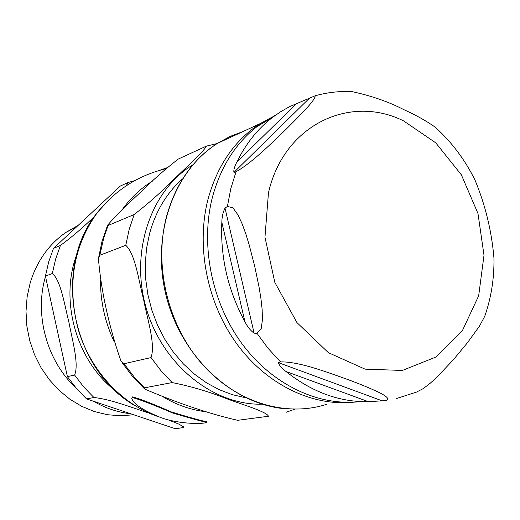 <?xml version="1.0" encoding="UTF-8"?>
<svg xmlns="http://www.w3.org/2000/svg" width="520" height="520" viewBox="0 0 520 520"><rect width="100%" height="100%" fill="white"/><g stroke="black" fill="none" stroke-linecap="round" stroke-linejoin="round"><path stroke-width="0.78" d="M132.353 397.495L131.729 398.119C132.912 403.689 142.798 410.254 161.401 417.807C181.337 424.736 204.672 423.917 206.908 422.357C204.295 422.051 192.894 418.938 172.698 413.017C154.232 405.074 140.784 399.9 132.353 397.495M131.729 398.119L132.502 396.91C139.737 398.749 152.633 403.741 171.197 411.885C190.775 417.826 202.722 421.129 207.051 421.779L206.908 422.357M159.458 170.391L167.167 167.694M182.403 178.958C166.738 192.927 155.805 211.094 149.604 233.461L146.569 248.319L145.262 263.705L145.717 279.351L147.94 294.99L151.905 310.362L157.541 325.189L164.756 339.209L173.42 352.19L183.372 363.903L194.447 374.153L206.433 382.779L219.128 389.649L232.31 394.667L245.752 397.774M108.108 225.466L134.16 214.533C149.038 202.956 162.76 190.775 175.325 177.996C186.531 167.011 203.879 151.535 206.33 146.133L178.237 159.081C164.743 169.559 152.035 180.765 140.12 192.699C126.659 204.932 115.817 215.755 107.608 225.16L108.108 225.466L103.766 237.868L99.814 255.268L98.456 258.499C100.945 291.291 109.87 329.531 120.855 360.685L124.001 363.74L135.129 378.17L144.495 387.855L144.917 389.175C169.819 399.802 205.361 413.094 237.705 420.303L268.424 416.26C267.072 411.814 241.748 404.391 226.766 398.749C209.242 391.742 191.035 386.347 172.146 382.571L144.495 387.855M124.001 363.74L151.034 357.578C155.805 344.247 147.049 318.142 143.624 299.611C138.788 281.476 135.447 254.02 125.775 245.303L99.814 255.268M236.873 162.019C245.823 143.78 257.595 128.993 272.188 117.663L280.663 111.716L289.549 106.659L315.062 95.803C316.036 99.84 298.337 116.981 285.493 129.863C271.921 142.838 251.778 163.026 236.054 171.737L233.955 172.361C233.461 170.255 234.436 166.81 236.873 162.019L296.913 103.272M244.959 321.841C227.968 290.375 220.259 257.186 221.832 222.274C221.942 216.794 223.002 212.082 225.017 208.136L227.409 206.421L232.921 207.805L238.056 215.04L242.19 223.977L245.817 233.909L249.087 244.524L254.592 265.766L259.11 287.385L260.923 298.532L262.132 309.322L262.464 319.56L261.17 328.9L256.958 333.3L254.111 333.164C250.569 330.661 247.52 326.885 244.959 321.841L221.832 222.274M368.44 401.7C339.482 402.175 311.987 392.1 285.961 371.481C281.548 368.075 279.052 365.131 278.473 362.654L280.572 361.901C299.546 361.459 328.627 372.814 347.503 379.418C359.418 383.779 370.116 388.219 379.6 392.73C385.821 395.882 390.91 399.497 385.541 400.608L368.44 401.7L285.961 371.481M396.143 398.645L416.455 392.113L423.15 388.648L430.027 383.409L436.274 377.812L453.193 359.964L467.344 342.869L479.557 326.007L484.731 316.297C491.238 297.707 494.312 278.272 493.948 257.998C491.647 231.01 485.355 205.082 475.072 180.225L470.893 172.211M493.968 262.847L493.948 257.998M439.354 131.047L434.928 126.965C426.263 120.88 415.935 115.128 403.949 109.694C388.512 101.731 371.15 95.7 351.871 91.605L344.565 91.494M45.493 276.503C34.184 314.672 46.807 361.101 76.141 388.089M93.691 401.317C105.417 408.2 117.728 412.341 130.611 413.725M168.155 419.829L178.906 424.132L183.794 427.005L183.209 427.622L175.169 428.695L86.56 398.925L93.919 397.514C110.396 399.152 133.218 408.103 149.266 413.185M67.405 376.656L45.416 276.139L52.325 273.488C60.794 280.105 64.681 305.63 68.939 322.387C72.105 339.443 79.293 364.234 74.594 375.018L67.405 376.656L76.414 388.401L86.56 398.925M94.627 216.268C83.291 227.318 71.883 237.055 60.424 245.479L53.482 248.391L48.685 261.931L45.416 276.139M53.482 248.391L120.419 185.984L128.381 182.39L126.022 185.939M78.156 225.388L65.767 232.479C48.698 244.491 36.849 261.267 30.212 282.802L27.131 296.829L26 311.337L26.852 325.988L29.679 340.464L34.424 354.425L40.976 367.556L49.199 379.568L58.884 390.182L69.81 399.165L81.731 406.341L94.367 411.554L107.432 414.713L120.64 415.786L133.705 414.765M109.395 199.264L97.591 212.258C73.379 245.85 66.885 284.804 78.117 329.121C90.194 370.24 121.433 404.06 157.879 416.54M152.347 181.181C140.66 188.364 130.624 197.867 122.226 209.697M100.49 280C100.386 301.574 104.988 322.225 114.302 341.939M163.241 396.916C176.982 405.132 191.321 410.091 206.264 411.794M192.758 164.899C151.131 190.06 129.818 251.206 146.088 307.723C162.071 364.306 212.972 405.425 262.19 404.196M134.16 214.533L129.136 229.528L125.775 245.303M151.034 357.578L160.979 370.754L172.146 382.571M309.231 98.397L233.955 172.361M225.017 208.136L254.111 333.164M278.473 362.654L381.999 400.784M360.321 401.59C318.708 406.601 272.272 384.761 241.917 343.603C211.647 302.4 200.265 245.076 212.297 197.724C220.428 167.278 235.333 143.578 257.01 126.62L275.853 114.94M280.572 361.901L268.112 348.381L256.958 333.3M227.409 206.421L230.815 188.611L236.054 171.737M403.572 120.887L435.754 142.838L461.363 174.817L477.984 213.551L484.003 255.242L478.666 295.796L462.209 331.038L435.955 357.026L402.389 370.442L365.079 369.148L328.387 352.677L296.927 322.569L274.827 282.38L264.959 237.198L268.469 192.803C283.719 125.053 349.642 93.971 403.572 120.887M274.671 115.791L259.87 123.753C234.455 140.459 217.133 165.763 207.909 199.667C195.962 246.519 207.09 303.16 236.906 344.019C266.812 384.832 312.683 406.731 354.01 402.155M327.106 404.17C285.903 417.729 235.586 402.467 201.519 363.356C167.492 324.259 153.66 264.933 166.608 216.209C175.728 183.827 192.641 159.562 217.347 143.41L229.925 136.506L243.178 131.469M76.726 254.618C59.358 300.671 76.453 361.225 115.72 391.06M60.424 245.479L55.608 259.142L52.325 273.488M74.594 375.018L83.681 386.887L93.919 397.514M135.46 405.964C71.357 369.753 51.734 267.547 97.624 212.212C115.642 189.839 138.444 175.325 166.03 168.688M98.449 258.499L102.005 241.397L107.601 225.154M122.031 362.499L132.34 376.207L144.066 388.407M217.139 143.546L206.33 146.133M286.202 412.256L294.58 409.234M285.279 408.772C232.479 404.313 181.369 356.882 166.205 296.023C150.833 235.222 173.505 171.067 217.347 143.41L259.87 123.753L257.01 126.62L272.188 117.663M315.062 95.803C327.164 92.424 339.437 91.026 351.871 91.605M475.066 180.225C464.867 159.53 451.49 141.778 434.928 126.965M65.767 232.479L76.713 226.727M134.602 180.719L128.388 182.383M199.881 423.917L202 423.235"/></g></svg>
